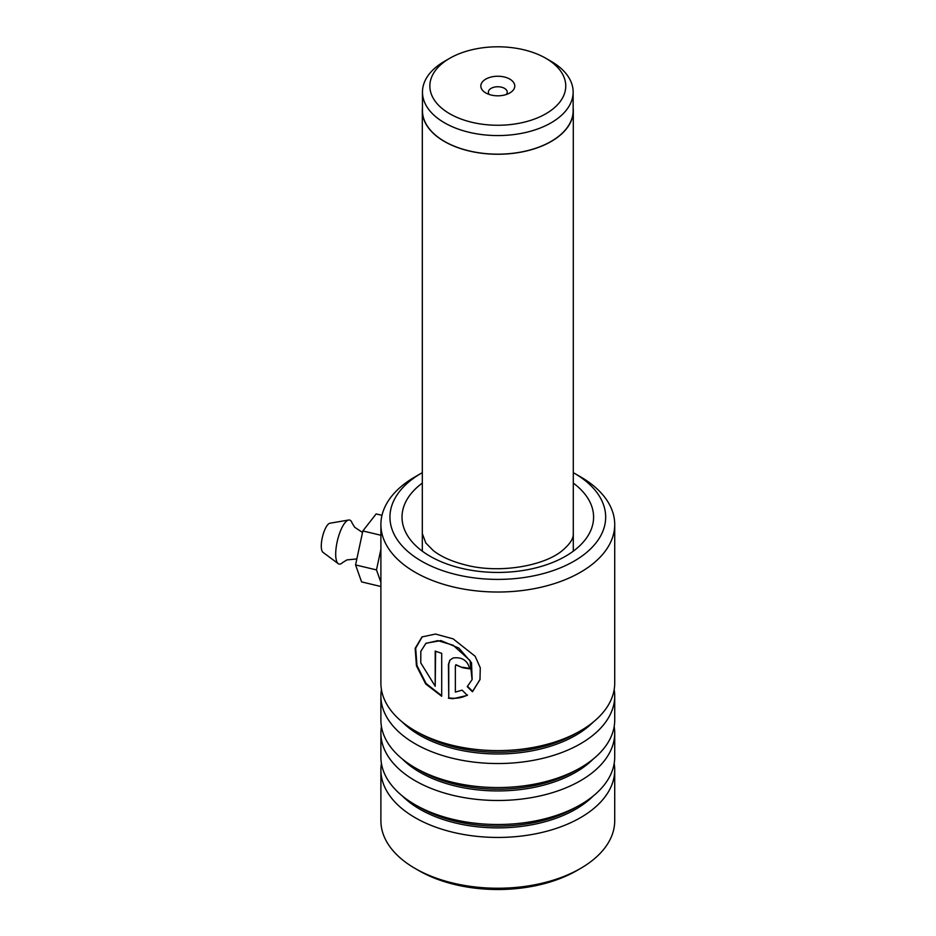 <?xml version="1.0" encoding="UTF-8"?>
<svg xmlns="http://www.w3.org/2000/svg" width="936" height="936" viewBox="0 0 936 936"><rect width="100%" height="100%" fill="white"/><g stroke="black" fill="none" stroke-linecap="round" stroke-linejoin="round"><path stroke-width="1.4" d="M449.76 113.771A67.954 39.23 0 0 0 545.852 113.771A67.954 39.23 0 0 0 545.852 58.289L551.082 61.308A75.348 43.501 0 0 1 573.148 92.067A75.348 43.501 0 0 1 526.64 132.257A75.348 43.501 0 0 1 444.53 122.827A75.348 43.501 0 0 1 422.464 92.067A75.348 43.501 0 0 1 444.53 61.308L449.76 58.289A67.954 39.23 0 0 0 449.76 113.771M509.804 79.104A16.977 9.793 0 0 0 485.807 79.104A16.977 9.793 0 0 0 485.807 92.956L485.807 92.956A16.977 9.793 0 0 0 509.804 92.956A16.977 9.793 0 0 0 509.804 79.104M506.341 94.501A9.43 5.441 0 0 0 507.23 92.184A9.43 5.441 0 0 0 504.469 88.347A9.43 5.441 0 0 0 494.196 87.165A9.43 5.441 0 0 0 488.381 92.184A9.43 5.441 0 0 0 489.271 94.501M422.464 92.067L422.464 110.67A75.348 43.501 0 0 0 444.53 141.43A75.348 43.501 0 0 0 526.64 150.848A75.348 43.501 0 0 0 573.148 110.67L573.148 92.067M422.464 107.909A75.488 43.582 0 0 0 422.311 110.67A75.488 43.582 0 0 0 444.425 141.488A75.488 43.582 0 0 0 526.699 150.93A75.488 43.582 0 0 0 573.3 110.67A75.488 43.582 0 0 0 573.148 107.909M551.082 61.308L545.852 58.289A67.954 39.23 0 0 0 449.76 58.289M422.311 472.657A107.862 62.267 0 0 0 421.539 473.101A107.862 62.267 0 0 0 456.569 574.669A107.862 62.267 0 0 0 587.504 551.713A107.862 62.267 0 0 0 574.072 473.101A107.862 62.267 0 0 0 573.3 472.657M574.072 473.101L580.472 476.798A116.906 67.497 180 0 1 614.718 524.523A116.906 67.497 180 0 1 453.106 586.895A116.906 67.497 180 0 1 380.894 524.523A116.906 67.497 180 0 1 415.139 476.798L421.539 473.101M580.472 868.479L576.74 870.632A111.63 64.455 180 0 1 455.13 884.614A111.63 64.455 180 0 1 418.872 870.632L415.139 868.479A116.906 67.497 0 0 0 453.106 883.116A116.906 67.497 0 0 0 580.472 868.479A116.906 67.497 0 0 0 614.718 820.743L614.718 769.942A116.906 67.497 0 0 0 614.18 763.472M381.432 763.472A116.906 67.497 0 0 0 380.894 769.942L380.894 820.743A116.906 67.497 0 0 0 415.139 868.479M381.432 689.575A116.906 67.497 0 0 0 380.894 696.033A116.906 67.497 0 0 0 453.106 758.406A116.906 67.497 0 0 0 614.718 696.033A116.906 67.497 0 0 0 614.18 689.575M614.718 524.523L614.718 683.105A116.906 67.497 180 0 1 580.472 730.829A116.906 67.497 180 0 1 453.106 745.477A116.906 67.497 180 0 1 415.139 730.829A116.906 67.497 180 0 1 380.894 683.105L380.894 524.523M381.432 726.523A116.906 67.497 0 0 0 380.894 732.993A116.906 67.497 0 0 0 453.106 795.354A116.906 67.497 0 0 0 614.718 732.993A116.906 67.497 0 0 0 614.18 726.523M614.718 696.033L614.718 720.053A116.906 67.497 180 0 1 580.472 767.777A116.906 67.497 180 0 1 453.106 782.426A116.906 67.497 180 0 1 415.139 767.777A116.906 67.497 180 0 1 380.894 720.053L380.894 696.033M380.894 769.942A116.906 67.497 0 0 0 453.106 832.315A116.906 67.497 0 0 0 614.718 769.942M614.718 732.993L614.718 757.002A116.906 67.497 180 0 1 580.472 804.738A116.906 67.497 180 0 1 453.106 819.374A116.906 67.497 180 0 1 415.139 804.738A116.906 67.497 180 0 1 380.894 757.002L380.894 732.993M448.426 698.221L453.106 698.701L467.286 695.401L462.138 690.136L455.364 692.125L455.364 666.21L455.75 664.899L462.478 667.66A116.906 67.497 0 0 0 469.732 668.842C467.602 660.477 462.056 656.85 453.106 657.961L449.83 660.219L448.426 664.501L448.753 697.823C455.563 698.958 461.811 698.01 467.485 694.98M435.205 686.24L420.779 662.91L420.814 651.316L425.868 643.418L437.791 640.633L453.106 645.22L470.036 660.512L472.072 679.653L467.251 686.65L472.469 691.774L479.981 679.618L480.273 667.813L475.16 656.265L453.106 638.843L435.486 634.046L421.96 636.948L415.163 648.344L416.45 665.835L425.716 683.982L441.698 696.255L441.698 653.293A116.906 67.497 0 0 1 435.205 651.082L435.205 686.24L435.614 651.234M455.902 664.7L462.478 667.66M462.712 667.251A116.158 67.064 0 0 0 469.72 668.386M449.994 660.02L448.753 664.104L448.753 697.823M467.45 686.228L472.621 691.353L480.039 679.419M422.241 636.761L415.666 648.215L416.976 665.566L426.102 683.537L441.698 695.717M426.126 643.231L440.926 640.587L458.886 648.121L471.522 662.676L472.142 679.466M362.524 532.455L354.732 527.307L352.1 523.048A22.628 7.067 103.4 0 0 348.648 520.03L329.917 523.236A15.081 4.703 103.4 0 0 324.137 531.367A15.081 4.703 103.4 0 0 321.282 546.086A15.081 4.703 103.4 0 0 322.967 552.322L338.224 563.659A22.628 7.067 103.4 0 0 342.67 562.513L346.94 559.904L356.85 558.944M348.648 520.03A22.628 7.067 103.4 0 0 339.979 532.21A22.628 7.067 103.4 0 0 335.696 554.288A22.628 7.067 103.4 0 0 338.224 563.659M380.894 582.367L376.483 569.919L355.563 564.923L361.589 581.899L380.894 586.509M376.483 569.919L380.894 549.292M355.563 564.923L362.852 530.946L380.894 535.252M362.852 530.946L376.143 513.934L381.982 515.327M415.139 730.829L419.983 733.625A110.062 63.543 0 0 0 455.727 747.419A110.062 63.543 0 0 0 575.628 733.625L580.472 730.829M415.139 767.777L419.983 770.585A110.062 63.543 0 0 0 455.727 784.368A110.062 63.543 0 0 0 575.628 770.585L580.472 767.777M415.139 804.738L419.983 807.534A110.062 63.543 0 0 0 455.727 821.317A110.062 63.543 0 0 0 575.628 807.534L580.472 804.738M573.3 483.093A95.788 55.306 180 0 1 574.06 550.602A95.788 55.306 180 0 1 461.179 568.234A95.788 55.306 180 0 1 422.311 483.093M402.386 722.101A110.062 63.543 0 0 0 455.727 749.151A110.062 63.543 0 0 0 593.225 722.101M402.386 759.049A110.062 63.543 0 0 0 455.727 786.111A110.062 63.543 0 0 0 593.225 759.049M402.386 796.01A110.062 63.543 0 0 0 455.727 823.06A110.062 63.543 0 0 0 593.225 796.01M573.3 110.67L573.3 551.175M422.311 110.67L422.311 551.175M422.382 533.754L425.821 542.997L433.216 550.508C441.008 556.698 451.912 561.541 465.917 565.051C499.485 573.873 544.272 565.929 562.396 550.508C570.024 544.038 573.639 538.457 573.23 533.754"/></g></svg>
